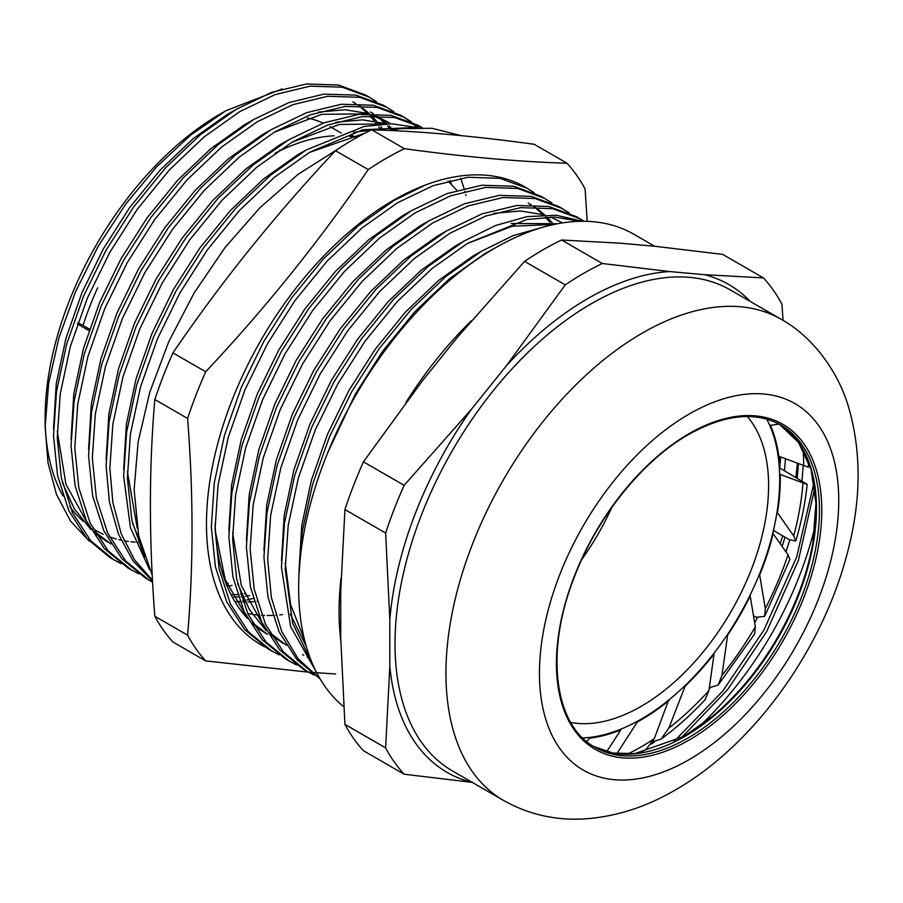 <?xml version="1.0" encoding="UTF-8"?>
<svg xmlns="http://www.w3.org/2000/svg" width="903" height="903" viewBox="0 0 903 903"><rect width="100%" height="100%" fill="white"/><g stroke="black" fill="none" stroke-linecap="round" stroke-linejoin="round"><path stroke-width="1.35" d="M235.615 601.59A247.986 143.182 120 0 0 239.995 601.883M242.975 601.974A247.986 143.182 120 0 0 245.232 601.985M247.885 601.94A247.986 143.182 120 0 0 254.059 601.601M257.107 601.308A247.986 143.182 120 0 0 257.874 601.229M242.963 612.279A247.986 143.182 120 0 0 244.555 612.685M247.625 613.397A247.986 143.182 120 0 0 252.422 614.277M254.985 614.65A247.986 143.182 120 0 0 258.709 615.056M261.701 615.293A247.986 143.182 120 0 0 264.511 615.428M267.13 615.485A247.986 143.182 120 0 0 272.729 615.394M275.742 615.225A247.986 143.182 120 0 0 276.973 615.135M279.716 614.887A247.986 143.182 120 0 0 282.47 614.582M89.205 541.1L70.457 520.986L56.494 494.483L47.994 462.776L45.15 426.859L45.15 417.344A247.727 143.024 -60 0 1 220.321 113.936L225.784 110.787L282.267 88.889M45.15 426.859L48.615 383.527L58.898 337.835L75.525 291.748L98.066 246.542L125.551 204.281L156.693 166.795L190.567 135.19L225.784 110.787M140.168 542.331A247.727 143.024 -60 0 1 138.148 542.285M135.157 542.127A247.727 143.024 -60 0 1 130.969 541.766M128.395 541.461A247.727 143.024 -60 0 1 124.083 540.773M121.036 540.175A247.727 143.024 -60 0 1 118.891 539.678M116.273 539.001A247.727 143.024 -60 0 1 109.466 536.822M103.224 534.249A247.727 143.024 -60 0 1 92.896 528.56M83.223 521.257A247.727 143.024 -60 0 1 69.915 506.718M62.962 495.928A247.727 143.024 -60 0 1 45.195 422.006M279.061 654.867L268.247 649.02L244.679 629.662L226.653 601.77L215.377 566.745L211.325 526.776L214.316 482.755L224.452 435.37L241.361 387.308L263.868 341.345L291.353 298.261L323.387 258.947L358.231 225.818L393.798 200.601L425.178 185.104A264.263 152.573 -60 0 1 525.467 187.248L534.192 192.711M271.995 651.176L248.415 631.818L230.389 603.938L219.124 568.901L215.072 528.944L218.063 484.911L228.199 437.526L245.097 389.475L267.604 343.512L295.1 300.417L327.134 261.102L361.979 227.974L397.546 202.757L433.113 185.679L467.957 177.27L499.991 178.286L527.487 188.411M296.602 664.992L285.788 659.145L262.209 639.787L244.182 611.895L232.918 576.87L228.865 536.901L231.857 492.88L241.993 445.495L258.89 397.433L281.397 351.47L308.894 308.386L340.928 269.071L375.772 235.943L411.339 210.726L446.906 193.637L481.75 185.228L513.784 186.255L541.281 196.369L551.733 202.836M289.524 661.301L265.956 641.943L247.93 614.063L236.654 579.026L232.602 539.068L235.593 495.036L245.729 447.651L262.638 399.6L285.145 353.626L312.63 310.542L344.675 271.227L379.508 238.099L415.087 212.882L450.653 195.804L485.498 187.395L517.532 188.411L545.017 198.536M314.131 675.105L303.318 669.27L279.749 649.912L261.723 622.02L250.447 586.995L246.395 547.026L249.386 503.005L259.522 455.609L276.431 407.558L298.938 361.595L326.423 318.511L358.468 279.185L393.302 246.067L428.88 220.851L464.447 203.762L499.291 195.353L531.325 196.38L558.81 206.494L569.262 212.961M307.065 671.426L283.497 652.068L265.459 624.176L254.194 589.151L250.142 549.193L253.133 505.161L263.27 457.776L280.167 409.714L302.674 363.751L330.171 320.667L362.205 281.352L397.049 248.223L432.616 223.007L468.194 205.918L503.027 197.52L535.061 198.536L562.558 208.661M320.159 678.977L296.861 659.54L279.05 631.716L267.931 596.86L263.936 557.151L266.927 513.118L277.063 465.734L293.96 417.683L316.468 371.72L343.964 328.636L375.998 289.31L410.842 256.192L446.409 230.976L481.988 213.887L516.821 205.478L548.855 206.505L576.351 216.618L584.139 221.269M319.989 678.706L298.216 658.885L281.691 631.4L271.385 597.56L267.683 559.318L270.663 515.286L280.81 467.901L297.708 419.839L320.215 373.876L347.7 330.791L379.745 291.477L414.579 258.348L450.157 233.132L485.724 216.043L520.568 207.645L552.602 208.661L580.087 218.774M316.073 671.55L290.597 626.558L281.465 567.276L284.456 523.243L294.604 475.858L311.501 427.808L334.008 381.845L361.493 338.76L393.539 299.435L428.372 266.317L463.95 241.101L495.634 225.479L526.923 216.641L556.327 215.253L582.525 221.269M313.488 666.121L292.651 623.251L285.213 569.443L288.204 525.411L298.34 478.026L315.249 429.963L337.756 384.001L365.241 340.916L397.275 301.602L432.119 268.473L467.686 243.257L526.9 219.497L554.871 217.104L580.211 221.291M298.983 574.613L302.336 531.054L312.596 484.38L329.369 437.142L351.549 391.97L379.034 348.874L411.068 309.56L445.913 276.442L481.48 251.226L513.333 235.536L544.769 226.721M327.642 452.854L355.285 394.126L382.77 351.041L414.816 311.727L449.649 278.598L485.227 253.382L498.93 245.842M578.202 217.725L583.541 221.269M149.458 569.454L130.438 527.668L123.655 476.163L126.634 432.131L136.782 384.746L153.679 336.695L176.187 290.721L203.672 247.636L235.717 208.322L270.55 175.193L306.128 149.977L364.304 126.42L391.879 123.779L416.949 127.504M144.559 557.128L131.928 520.579L127.391 478.319L130.382 434.287L140.518 386.902L157.427 338.851L179.934 292.888L207.419 249.804L239.453 210.478L274.298 177.36L309.864 152.144L362.983 129.716L412.152 127.639M121.239 563.743L110.426 557.907L86.857 538.538L68.831 510.658L57.566 475.633L53.503 435.664L56.494 391.631L66.63 344.246L83.539 296.195L106.046 250.233L133.531 207.137L165.576 167.823L200.41 134.705L235.988 109.489L271.555 92.399L306.388 83.99L338.433 85.006L365.918 95.131L376.37 101.599M114.173 560.063L90.605 540.705L72.567 512.814L61.302 477.789L57.25 437.82L60.241 393.798L70.378 346.413L87.275 298.351L109.794 252.388L137.279 209.304L169.312 169.99L204.157 136.861L239.724 111.645L275.291 94.555L310.124 86.157L342.158 87.173L369.654 97.287M138.78 573.868L127.966 568.032L104.398 548.663L86.361 520.783L75.096 485.758L71.044 445.789L74.035 401.756L84.171 354.371L101.068 306.32L123.587 260.357L151.072 217.262L183.106 177.947L217.95 144.83L253.517 119.602L289.095 102.524L323.929 94.115L355.963 95.131L383.459 105.256L393.911 111.724M131.714 570.188L108.134 550.83L90.108 522.939L78.843 487.913L74.791 447.944L77.771 403.923L87.918 356.538L104.816 308.476L127.323 262.513L154.808 219.429L186.853 180.115L221.686 146.986L257.265 121.77L292.832 104.68L327.676 96.271L359.71 97.298L387.195 107.412M152.596 582.153L145.507 578.157L121.928 558.788L103.901 530.908L92.637 495.871L88.584 455.913L91.564 411.881L101.712 364.496L118.609 316.445L141.116 270.482L168.601 227.387L200.647 188.072L235.48 154.944L271.058 129.727L306.625 112.649L341.469 104.24L373.503 105.256L400.988 115.381L411.441 121.849M149.243 580.313L125.675 560.955L107.638 533.063L96.373 498.038L92.32 458.069L95.312 414.048L105.448 366.663L122.356 318.601L144.864 272.638L172.349 229.554L204.383 190.24L239.227 157.111L274.794 131.894L310.372 114.805L345.206 106.396L377.251 107.423L404.736 117.537M152.539 581.216L133.102 560.989L118.474 534.181L109.398 501.989L106.114 466.038L109.105 422.006L119.241 374.621L136.15 326.57L158.657 280.607L186.142 237.512L218.176 198.197L253.021 165.068L288.588 139.852L324.166 122.774L358.999 114.365L391.044 115.381L418.529 125.506L422.107 127.571L394.634 117.514L362.634 116.532L327.845 124.953L292.335 142.019L256.757 167.236L221.924 200.353L189.878 239.679L162.393 282.763L139.886 328.726L122.989 376.777L112.841 424.173L109.861 468.194L112.875 502.599L121.171 533.65L134.581 559.905L152.494 580.257M253.167 598.463L246.948 599.976M244.487 600.495L242.591 600.867M239.803 601.375L237.545 601.737M402.851 116.487L409.454 120.968M411.181 122.3L417.197 127.504M413.202 123.124L418.574 127.504M450.247 180.442L451.286 184.178M420.38 126.612L421.915 127.56M460.688 178.275L464.04 188.4M464.853 191.312L465.034 191.978M465.711 194.642L465.925 195.522M110.945 543.978L94.499 531.517M88.596 525.343L65.953 484.358L57.25 431.171M249.578 595.596L245.289 596.194M242.614 596.499L241.18 596.646M238.223 596.883L233.064 597.12M137.211 528.108L127.402 471.671M232.048 585.471L227.748 586.07M309.357 152.449L364.778 133.215M291.816 142.324L339.28 124.467L382.804 123.959M274.286 132.199L321.739 114.342L365.275 113.834M373.007 115.821L389.814 123.135M372.273 113.01L373.345 113.643M376.754 115.798L378.978 117.334M380.727 118.632L386.879 123.79M389.17 125.991L392.794 129.829M304.571 640.058L290.653 604.626L285.224 562.783M310.463 658.874L307.505 657.395M286.307 645.227L269.85 632.755M263.947 626.58L241.315 585.595L232.613 532.42M467.178 243.562L512.272 226.213L554.081 224.441M530.095 204.134L531.167 204.755M534.576 206.911L536.8 208.458M538.549 209.744L544.701 214.903M546.992 217.104L552.026 222.567M107.818 542.184L95.865 533.887M90.751 529.35L74.306 508.728L62.341 482.574M53.514 429.015L56.268 383.583L65.908 338.388L82.004 292.561L103.427 248.72L129.614 207.622L160.136 170.125L193.321 138.531L227.217 114.478L235.469 109.794M245.842 593.429L244.25 593.677M241.541 594.039L240.424 594.174M237.444 594.479L231.868 594.874M139.807 540.829L132.481 523.074M123.655 469.515L126.409 424.083L136.048 378.888L152.144 333.049L173.579 289.22L199.755 248.122L230.276 210.625L263.473 179.031L297.358 154.966L305.609 150.282M228.301 583.304L226.709 583.552M106.125 459.39L108.879 413.958L118.519 368.763L134.603 322.935L156.038 279.095L182.225 237.997L212.747 200.5L245.932 168.906L279.817 144.841L288.08 140.157M88.584 449.265L91.338 403.833L100.978 358.638L117.074 312.81L138.509 268.97L164.685 227.872L195.206 190.375L228.391 158.781L262.288 134.716L270.539 130.032M71.044 439.14L73.809 393.708L83.448 348.513L99.533 302.686L120.968 258.845L147.155 217.747L177.665 180.25L210.862 148.656L244.747 124.591L253.009 119.918M353.468 132.346L371.02 130.088M376.37 129.93L385.344 130.28M335.927 122.221L362.622 119.862L386.8 123.79M318.398 112.096L345.081 109.737L369.271 113.665M375.332 115.798L387.94 122.052M370.388 111.961L373.007 113.643M376.077 115.798L376.98 116.464M378.707 117.808L384.791 123.192M387.59 126.059L391.157 130.122M299.017 570.752L301.771 525.32L311.411 480.125L327.496 434.298L348.93 390.457L375.117 349.359L405.628 311.862L438.824 280.269L472.709 256.215L480.972 251.531M306.298 646.492L290.303 614.187M281.476 560.628L284.231 515.195L293.87 470L309.966 424.173L331.401 380.332L357.577 339.235L388.098 301.737L421.283 270.144L455.18 246.09L463.431 241.406M263.936 550.503L266.701 505.07L276.341 459.875L292.425 414.048L313.86 370.207L340.047 329.121L370.557 291.613L403.754 260.019L437.639 235.965L445.901 231.281M309.774 658.095L307.246 656.955M303.769 655.228L302.595 654.607M246.406 540.378L249.16 494.946L258.8 449.75L274.884 403.923L296.319 360.083L322.506 318.996L353.028 281.488L386.213 249.894L420.109 225.84L428.361 221.156M283.17 643.421L271.216 635.136M266.114 630.599L249.657 609.965L237.692 583.812M228.865 530.253L231.631 484.821L241.27 439.626L257.355 393.798L278.79 349.958L304.966 308.871L335.487 271.363L368.684 239.769L402.569 215.715L410.831 211.031M511.29 223.47L557.523 223.741M493.749 213.345L520.433 210.975L544.622 214.903M550.683 217.036L562.569 222.872M528.21 203.073L530.829 204.755M533.899 206.911L534.802 207.588M536.517 208.92L542.613 214.316M545.412 217.171L549.758 222.183M551.191 224.023L551.88 224.926M264.737 646.887A264.263 152.573 -60 0 1 219.768 436.375A264.263 152.573 -60 0 1 393.336 200.331A264.263 152.573 -60 0 1 425.178 185.104M308.341 672.159L205.703 660.906A310.813 179.449 -60 0 1 187.598 635.159C193.513 566.892 193.513 494.641 187.598 418.439A310.813 179.449 -60 0 1 205.703 371.788C265.787 307.799 319.967 240.401 368.243 169.583A310.813 179.449 -60 0 1 386.337 158.273A310.813 179.449 -60 0 1 404.431 148.69C464.526 156.941 518.706 161.784 566.982 163.206L534.215 144.288C474.12 136.037 419.94 131.206 371.675 129.772L404.431 148.69M335.679 673.977L308.803 672.193M205.703 660.906L172.936 641.988A310.813 179.449 -60 0 1 154.831 616.241L187.598 635.159M187.598 418.439L154.831 399.521C148.927 467.788 148.927 540.028 154.831 616.241M154.831 399.521A310.813 179.449 -60 0 1 172.936 352.881L205.703 371.788M368.243 169.583L335.476 150.666C275.381 214.654 221.201 282.063 172.936 352.881M335.476 150.666A310.813 179.449 -60 0 1 353.57 139.355A310.813 179.449 -60 0 1 371.675 129.772M323.229 123.113A219.057 126.476 120 0 0 307.46 118.022M77.805 322.958L83.121 325.215M566.982 163.206A310.813 179.449 -60 0 1 585.076 188.953L587.221 221.348M215.061 524.35L215.557 532.138A251.948 145.462 120 0 0 247.422 618.363M253.021 623.86A251.948 145.462 120 0 0 260.674 630.001A251.948 145.462 120 0 0 267.367 634.29L252.321 622.63M246.417 616.456L225.208 579.613L215.557 532.138M354.732 102.886L355.805 103.518M359.213 105.674L361.437 107.209M363.187 108.507L369.338 113.665M371.641 115.866L376.675 121.329M378.143 123.101L379.034 124.242M380.806 126.589L383.278 130.134M352.859 101.836L355.477 103.518M358.547 105.674L359.45 106.34M361.166 107.683L367.25 113.067M370.049 115.934L374.395 120.946M375.829 122.774L377.07 124.433M378.763 126.826L380.852 130.009M356.967 137.425A227.33 131.251 120 0 0 349.551 136.274M334.245 135.8A227.33 131.251 120 0 0 275.144 153.171M351.572 135.766L352.159 136.601M88.979 330.622L77.455 323.974M355.127 137.087L352.475 135.552M280.506 150.496L279.704 150.033M89.476 329.144L83.053 325.43A219.88 126.951 -60 0 1 97.659 287.764M668.638 700.118L654.303 738.631L646.221 749.264L640.385 752.842M616.862 753.621L637.315 721.994A196.741 113.586 120 0 0 641.175 719.826A196.741 113.586 120 0 0 669.134 700.401M753.486 615.699L756.206 617.268L764.672 616.354L765.315 608.588L759.671 574.918A196.741 113.586 120 0 0 773.171 533.696L788.003 554.792L789.899 559.431L764.751 616.196M773.419 530.467L789.436 539.712L795.836 540.987L793.692 535.885L777.449 512.78A196.741 113.586 120 0 0 780.237 474.425L807.158 484.414L779.334 467.698M586.6 741.476L589.986 738.112A196.741 113.586 120 0 0 620.835 729.838L606.714 751.668M668.863 728.089L685.106 686.235A196.741 113.586 120 0 0 714.059 653.93L708.911 690.637L705.029 699.814C690.942 714.849 676.245 727.976 660.94 739.218L668.863 728.089A229.802 132.673 120 0 0 708.911 690.637M721.96 675.342L727.604 635.159A196.741 113.586 120 0 0 750.19 596.036L755.337 626.795L754.603 633.985L718.122 685.072L721.96 675.342A229.802 132.673 120 0 0 755.337 626.795M808.49 461.681L808.354 467.212L778.792 456.241A196.741 113.586 120 0 0 770.519 425.381L779.018 424.049M636.705 721.644L637.315 721.994M588.925 737.503L589.986 738.112M620.147 729.432L620.835 729.838M779.628 474.075L780.237 474.425M769.469 424.771L770.519 425.381M778.093 455.834L778.792 456.241M652.948 741.611L660.94 739.218M709.306 687.759L718.122 685.072M389.825 666.166A281.68 162.63 -60 0 0 471.434 782.269L404.138 774.21A309.571 178.738 -60 0 1 385.626 747.876L389.825 666.166L389.825 619.582L385.626 533.03L344.923 509.54A309.571 178.738 -60 0 1 363.446 461.828L404.138 485.317L471.434 409.251L506.369 365.783L565.267 284.874L524.564 261.373A309.571 178.738 -60 0 1 543.087 249.781A309.571 178.738 -60 0 1 561.598 240.006L620.496 243.212L655.431 246.338L722.716 254.398L763.419 277.898A309.571 178.738 -60 0 1 781.93 304.232L783.07 320.418M763.419 277.898L704.521 274.681L669.586 271.555L602.29 263.495L561.598 240.006M815.149 525.693A251.102 144.977 -60 0 1 699.148 726.599M814.799 488.015L798.433 560.334L766.636 631.626L727.705 689.486L681.313 737.853M798.455 463.939L797.247 478.037M785.034 537.172L782.145 546.45M803.241 465.813L801.977 480.768M789.764 539.904L785.971 551.902M757.335 617.855L754.66 622.743M710.085 687.996L709.115 689.158M654.652 741.668L651.447 744.061M780.711 456.986L779.707 467.912M785.497 458.871L784.436 470.644M343.693 706.722A277.752 160.362 -60 0 1 317.348 480.836A277.752 160.362 -60 0 1 495.047 248.032A277.752 160.362 -60 0 1 633.917 234.283L654.664 246.259M404.138 774.21L363.446 750.709A309.571 178.738 -60 0 1 344.923 724.375L385.626 747.876M344.923 509.54L340.736 591.239L340.736 637.834L344.923 724.375M524.564 261.373L457.279 337.44L422.344 380.919L363.446 461.828M565.267 284.874A309.571 178.738 -60 0 1 602.29 263.495M385.626 533.03A309.571 178.738 -60 0 1 404.138 485.317M779.56 456.534L778.905 462.494M797.394 463.521L795.859 477.236M782.743 535.851L780.215 543.708M813.998 482.586L796.706 556.937L763.915 630.046L722.784 691.009L673.773 741.769M582.683 737.965A195.917 113.112 120 0 0 641.175 719.149A195.917 113.112 120 0 0 766.749 419.139M570.73 722.468A180.205 104.048 120 0 0 641.175 706.327A180.205 104.048 120 0 0 753.452 563.935A180.205 104.048 120 0 0 747.357 416.543M581.769 559.488A180.205 104.048 120 0 0 611.737 507.588M627.404 754.095A229.802 132.673 120 0 0 641.175 746.826A229.802 132.673 120 0 0 654.303 738.631M765.315 608.588A229.802 132.673 120 0 0 788.003 554.792M793.692 535.885A229.802 132.673 120 0 0 802.959 483.319M803.67 465.982A229.802 132.673 120 0 0 803.083 449.796M689.102 740.076A187.643 108.337 -60 0 1 556.417 663.468A187.643 108.337 -60 0 1 689.102 433.643A187.643 108.337 -60 0 1 821.786 510.251A187.643 108.337 -60 0 1 689.102 740.076M594.942 747.255A185.995 107.389 120 0 0 687.939 738.044A185.995 107.389 120 0 0 809.438 574.15A185.995 107.389 120 0 0 780.926 425.11C755.642 411.17 724.917 414.274 688.763 434.399C642.247 460.733 596.533 517.87 573.969 578.078C544.611 652.666 554.465 725.685 594.942 747.255M812.926 542.353L815.951 503.355L811.018 469.368L798.557 442.504L779.436 424.275A185.995 107.389 -60 0 1 806.074 573.789A185.995 107.389 -60 0 1 684.971 736.34A185.995 107.389 -60 0 1 593.474 746.386L612.844 753.034L634.956 753.599L684.147 736.25L712.467 716.339A186.582 107.728 120 0 0 812.926 542.353A186.582 107.728 120 0 0 803.173 449.638M704.521 274.681A281.68 162.63 -60 0 1 750.291 301.467M730.279 289.919A277.752 160.362 120 0 0 591.409 303.668A277.752 160.362 120 0 0 409.962 548.426A277.752 160.362 120 0 0 452.527 770.993L503.468 800.397A277.752 160.362 -60 0 1 460.891 577.83A277.752 160.362 -60 0 1 642.338 333.083A277.752 160.362 -60 0 1 781.219 319.323L730.279 289.919M506.369 365.783A281.68 162.63 -60 0 1 587.977 298.487A281.68 162.63 -60 0 1 669.586 271.555M684.079 736.306A186.582 107.728 120 0 0 712.467 716.339M689.102 759.649A211.618 122.176 -60 0 1 539.463 673.254A211.618 122.176 -60 0 1 689.102 414.071A211.618 122.176 -60 0 1 838.74 500.465A211.618 122.176 -60 0 1 689.102 759.649M340.792 640.577A277.752 160.362 -60 0 1 341.052 578.146M405.887 402.524A277.752 160.362 -60 0 1 471.332 320.813M389.825 619.582A281.68 162.63 -60 0 1 471.434 409.251M330.114 126.657L341.232 133.068M795.836 540.987C801.492 521.697 805.262 502.847 807.158 484.414M448.035 181.006L456.636 190.149M152.223 575.256L138.644 535.66L134.129 489.663L138.103 442.041L149.796 392.128L168.714 341.808L194.089 293.035L224.903 247.715L259.974 207.656L297.967 174.426L337.474 149.334M389.441 130.461L400.345 128.655L431.961 128.282L461.151 135.642M503.468 800.397C527.928 814.156 554.329 820.364 582.649 819.01C614.559 817.147 645.476 807.451 675.41 789.922C752.854 745.709 820.003 652.711 845.84 558.551C861.327 503.716 862.128 452.854 848.233 405.955C838.548 373.436 814.45 337.733 781.219 319.323"/></g></svg>

